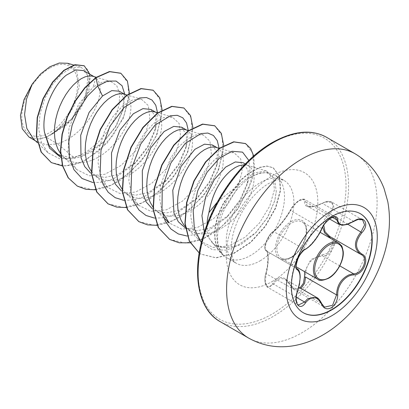 <?xml version="1.0" encoding="UTF-8"?>
<svg xmlns="http://www.w3.org/2000/svg" width="409" height="409" viewBox="0 0 409 409"><rect width="100%" height="100%" fill="white"/><g stroke="black" fill="none" stroke-linecap="round" stroke-linejoin="round"><path stroke-width="0.31" stroke-dasharray="2.04 1.53" d="M303.095 312.619A57.142 32.991 -60 0 1 302.957 312.537A57.142 32.991 -60 0 1 294.199 266.75A57.142 32.991 -60 0 1 331.525 216.397A57.142 32.991 -60 0 1 360.099 213.57A57.142 32.991 -60 0 1 360.237 213.646M304.674 271.709L310.799 259.623L322.348 254.853A0.905 0.455 -91.4 0 0 322.604 255.942L317.527 256.821C309.143 260.431 305.175 267.179 305.63 277.057M322.675 227.051L324.301 219.843L329.271 213.201C337.052 206.116 331.229 197.879 322.348 203.38C310.6 208.697 304.633 208.161 304.449 201.78C304.552 199.117 302.824 198.682 299.265 200.482C295.584 202.854 292.711 205.947 290.635 209.751C286.31 217.685 277.154 229.066 272.752 232C268.335 234.193 262.547 249.137 265.845 249.807C268.81 250.625 268.8 262.864 265.845 273.672C262.547 283.35 268.35 291.591 272.752 283.514C278.774 274.914 284.736 275.446 290.635 285.109A0.905 0.435 -25.4 0 0 290.462 285.574A0.905 0.435 -25.4 0 0 290.661 285.717L285.15 279.265L280.548 278.304L276.351 280.63L273.703 284.199L267.701 287.328L265.206 281.98L266.218 273.534C268.918 263.227 268.928 251.53 266.218 250.906L297.026 268.698M316.75 297.512L324.541 307.144L293.79 289.388L290.661 285.717L321.571 303.565A0.905 0.491 157.4 0 1 321.786 303.744M265.845 249.807A0.905 0.869 -65.5 0 0 266.218 250.906C263.043 250.196 267.108 237.21 272.123 232.869L273.703 231.606C277.721 228.81 286.464 217.941 290.661 210.512C292.818 206.31 295.881 202.92 299.858 200.344L304.669 199.444L335.426 217.199L330.513 218.043C326.566 220.599 323.591 224.04 321.571 228.36C318.263 236.504 309.771 247.072 304.613 249.454L302.946 250.661C297.67 254.863 293.667 267.818 297.128 268.754C300.845 271.995 300.845 279.536 297.128 291.387L295.911 299.741L298.365 305.032L267.696 287.328C264.679 286.029 264.132 277.655 265.784 273.575L297.542 291.407M321.786 228.897A0.905 0.501 22.7 0 0 321.571 228.36L290.661 210.512A0.905 0.532 -152.3 0 1 290.482 209.899C291.648 207.435 293.861 204.761 297.133 201.877C300.508 198.723 304.966 198.815 304.669 199.444L307.277 206.095L313.642 206.581L325.441 202.097L331.888 202.143L362.563 219.853L356.265 219.894L345.16 224.822L338.867 224.337M322.348 254.853L327.481 253.191L331.489 248.912L332.957 243.483L331.392 238.815M290.635 285.109C292.711 289.025 295.584 290.114 299.265 288.371L300.032 287.859M49.724 68.114A39.489 22.797 120 0 0 21.8 116.473A39.489 22.797 120 0 0 49.724 132.598A39.489 22.797 120 0 0 77.644 84.234A39.489 22.797 120 0 0 49.724 68.114M206.995 224.628A42.689 24.647 120 0 0 212.153 242.532A42.689 24.647 120 0 0 215.814 245.538A42.689 24.647 120 0 0 224.894 247.496C229.25 247.685 233.82 246.755 238.605 244.71L256.008 232.476L267.67 217.327L274.715 200.86L276.3 191.581L274.454 178.59L266.78 172.521L259.245 173.048L250.431 177.271L247.486 179.352A47.812 27.602 -60 0 1 250.676 177.337A47.812 27.602 -60 0 1 269.618 173.104A47.812 27.602 -60 0 1 274.582 174.965A47.812 27.602 -60 0 1 281.908 213.278A47.812 27.602 -60 0 1 250.676 255.41A47.812 27.602 -60 0 1 226.77 257.777A47.812 27.602 -60 0 1 223.779 255.553L222.522 254.25L217.578 244.659L216.438 231.837L219.25 217.251L225.696 202.562C229.546 195.824 233.917 189.899 238.81 184.791L217.404 202.015M223.779 255.553L223.907 255.63C214.204 246.98 215.809 223.508 227.43 203.57C233.212 193.523 239.899 185.451 247.486 179.352M33.38 138.876L37.5 141.969L46.795 144.847L57.511 143.799L46.099 137.214A42.689 24.647 120 0 0 49.883 135.302A42.689 24.647 120 0 0 50.067 135.195L69.847 121.381L83.988 101.125L88.748 81.846L87.301 74.867L83.584 70.609M95.772 77.572L93.242 87.015L102.761 81.902L111.038 81.606L116.81 85.829L119.653 93.912L119.116 104.939L115.108 117.674L107.889 130.696L98.073 142.562L86.503 151.959L74.259 157.818L57.511 143.799L61.907 142.245L67.398 139.535L72.776 136.044L77.92 131.867L82.73 127.122L87.102 121.933L90.946 116.442L94.193 110.798L96.775 105.139L98.651 99.627L99.791 94.407L100.19 89.612L99.852 85.379L98.809 81.815L97.102 79.024L94.796 77.086L92.915 76.284M57.93 154.387L70.051 157.629L83.927 154.96L103.538 142.041L116.023 126.437L122.945 110.215L123.62 98.14L119.229 91.192M60.527 153.569L63.656 157.082L67.5 159.909L71.872 161.826L76.682 162.797L81.826 162.808L87.199 161.872L92.695 160.016L98.186 157.307L103.559 153.815L108.707 149.643L113.513 144.893L117.884 139.709L121.729 134.218L124.975 128.569L127.557 122.915L129.433 117.403L130.573 112.178L130.972 107.383L130.635 103.15L129.592 99.586L127.889 96.795L125.583 94.857L123.702 94.055M91.309 171.34L94.438 174.858L98.283 177.685L92.736 174.479L104.453 177.491L117.925 174.587L136.289 162L148.089 146.959L154.924 131.028L155.809 117.388L150.814 109.428M98.283 177.685L102.654 179.602L107.465 180.573L112.608 180.584L117.986 179.643L123.477 177.792L128.968 175.083L134.346 171.591L139.489 167.414L144.3 162.67L148.672 157.48L152.516 151.99L155.757 146.34L158.344 140.686L160.216 135.174L161.361 129.95L161.754 125.159L161.422 120.921L160.379 117.363L158.672 114.571L156.366 112.633L154.484 111.831M122.097 189.111L125.22 192.629L129.07 195.456L123.518 192.25L135.236 195.267L148.712 192.363L167.071 179.776L178.871 164.735L185.706 148.799L186.591 135.144L181.601 127.199M129.07 195.456L133.441 197.373L138.247 198.345L143.395 198.355L148.769 197.419L154.259 195.563L159.755 192.854L165.129 189.362L170.272 185.185L175.083 180.441L179.454 175.256L183.298 169.766L186.545 164.116L189.127 158.462L191.003 152.946L192.143 147.726L192.542 142.93L192.204 138.697L191.161 135.134L189.454 132.342L187.148 130.405L185.267 129.602M152.879 206.888L156.008 210.405L159.853 213.232L154.3 210.027L166.013 213.038L179.495 210.134L197.859 197.547L209.659 182.506L216.489 166.57L217.373 152.925L212.383 144.975M159.853 213.232L164.224 215.149L169.035 216.116L174.178 216.131L179.556 215.19L185.047 213.34L190.538 210.625L195.911 207.133L201.059 202.961L205.865 198.217L210.236 193.028L214.086 187.537L217.327 181.887L219.909 176.233L221.785 170.722L222.925 165.497L223.324 160.706L222.987 156.468L221.944 152.905L220.241 150.118L217.936 148.176L216.054 147.373M185.088 227.798L196.806 230.814L210.277 227.905L228.641 215.318L240.461 200.252L247.276 184.347L248.161 170.696L243.166 162.746M185.195 226.555L190.635 231.003L195.006 232.92L199.817 233.892L204.96 233.902L210.338 232.961L215.829 231.111L221.32 228.401L226.698 224.909L231.842 220.732L236.653 215.988L241.024 210.799L244.868 205.308L248.115 199.664L250.697 194.004L252.568 188.493L253.713 183.273L254.112 178.477L253.774 174.244L252.731 170.681L251.024 167.889L248.718 165.952L246.837 165.149L244.546 164.771M74.259 157.818L59.734 158.794L48.011 152.828L41.427 142.715L38.722 129.126L40.041 113.6L45.041 97.945L52.894 84.024L62.393 73.492L72.107 67.613L80.532 67.045L85.455 70.466L88.104 76.994L85.307 96.565L72.071 118.375L52.025 134.07C56.299 131.09 60.307 127.25 64.055 122.547L74.653 104.903L79.269 86.268L76.749 71.176L67.654 63.267M204.306 232.327L214.28 244.654L224.894 247.496M46.099 137.214L38.083 139.034L29.07 137.097M124.822 94.418L123.492 108.017L115.721 126.279L102.531 143.012L92.061 151.427L81.074 156.908L70.409 158.978L60.859 157.475M129.459 93.375L123.313 118.262L107.143 143.119L85.031 160.696L73.477 165.062L62.557 165.998M89.832 74.218L89.019 89.919L80.854 108.288L66.943 124.699L50.067 135.195M120.773 73.231L127.761 82.516L128.907 97.685L123.891 116.166L113.349 134.939L98.702 151.018L81.969 161.903L65.414 165.936L51.237 162.531M84.111 65.742L88.354 70.542L90.133 78.134L85.701 98.538L71.81 119.556L52.439 133.963L50.169 135.164M52.025 134.07L52.439 133.963M238.81 184.791L253.795 172.992L266.305 170.87L273.054 177.174L274.424 189.73L269.771 206.049L259.546 222.941L245.17 237.179L228.841 245.952L213.089 247.44L200.395 241.152L193.518 230.569L190.722 216.397L192.128 200.267L197.312 184.111L205.405 169.812L215.175 159.065L225.19 153.14L233.892 152.618L240.707 158.943L242.164 171.468L237.629 187.741L227.557 204.592L213.35 218.815L197.225 227.578L181.688 229.122L169.157 222.941M161.995 211.422L159.694 199.178L160.553 185.4L170.553 158.155L178.467 147.117L187.179 139.162L195.712 134.965L203.104 134.842L209.914 141.166L211.381 153.677L206.852 169.965L196.775 186.821L182.588 201.023L166.463 209.797L150.901 211.346L138.37 205.17L131.58 194.664L128.871 180.553L130.364 164.5L135.65 148.39L143.83 134.172L153.656 123.487L163.656 117.587L172.322 117.071L179.137 123.4L180.594 135.926L176.064 152.199L165.993 169.05L151.775 183.268L135.645 192.036L120.113 193.575L107.587 187.394L100.798 176.887L98.088 162.772L99.581 146.724L104.873 130.609L113.053 116.396L122.869 105.716L132.869 99.806L141.54 99.295L148.349 105.614L149.812 118.129L145.287 134.413L135.2 151.284L121.018 165.476L104.898 174.249L89.351 175.798L76.805 169.623L71.273 161.99L68.058 152.036L68.993 128.058L78.574 104.213L93.242 87.015M93.007 182.567L102.981 182.23L113.544 178.866L133.978 164.295L147.654 146.621L155.814 127.659L157.506 112.715M123.794 200.338L133.769 200.006L144.331 196.637L164.766 182.066L178.436 164.392L186.596 145.435L188.288 130.491M154.576 218.109L164.551 217.777L175.113 214.408L195.548 199.843L209.219 182.169L217.378 163.206L219.076 148.262M187.24 236.065L206.939 231.698L226.335 217.614L240.006 199.94L248.166 180.982L249.935 169.73L248.841 160.476M201.361 242.695L212.404 249.705L226.305 250.155L241.228 244.285L255.226 233.263L267.552 217.317L274.782 200.599L276.3 191.581M95.573 189.781L107.434 187L119.53 180.911L141.637 160.768L156.923 134.822L162.148 110.021M126.361 207.557L138.222 204.771L150.313 198.687L172.419 178.539L187.711 152.593L192.936 127.792M157.143 225.328L169.004 222.547L181.095 216.458L203.207 196.31L218.493 170.364L223.718 145.563M190.144 242.839L202.905 239.055L215.722 231.622L227.757 221.146L238.222 208.452L251.939 180.42L254.383 167.25L253.703 156.023M199.224 253.007L201.146 254.234L216.213 257.9L233.493 253.677L250.63 242.511L265.339 226.387L275.722 208.002L280.589 190.333L279.608 176.207L273.314 167.859L267.235 166.202L259.746 167.521L248.999 173.35L241.192 179.97L224.5 201.934L224.244 201.785L225.696 202.562M77.214 186.044L92.996 189.771L111.238 185.165L129.469 173.084L145.226 155.532L156.402 135.333L161.601 115.716L160.328 99.811L153.063 90.2M108.002 203.82L123.779 207.547L142.025 202.936L160.256 190.855L176.008 173.309L187.184 153.109L192.383 133.487L191.11 117.582L183.851 107.976M138.784 221.591L154.566 225.318L172.808 220.707L191.039 208.631L206.79 191.08L217.966 170.88L223.171 151.264L221.898 135.359L214.633 125.747M169.566 239.367L185.349 243.089L203.59 238.483L221.821 226.402L237.573 208.856L248.754 188.656L253.953 169.035L252.68 153.13L245.42 143.518M199.219 253.033L200.891 254.086L215.952 257.757L233.237 253.529L250.374 242.363L265.078 226.238L275.467 207.854L280.334 190.185L279.347 176.059L273.059 167.71L266.98 166.054L259.49 167.373L248.744 173.201L240.937 179.822L224.244 201.785A47.357 27.342 -60 0 0 223.892 255.635A47.357 27.342 -60 0 1 224.5 201.934L227.43 203.57M38.083 139.034A42.464 24.514 120 0 0 64.055 122.547M331.898 202.153L333.913 207.21L330.104 214.035L329.271 213.201M353.816 221.402L322.348 203.38M332.466 217.363L305.63 201.872A0.905 0.762 7 0 0 304.449 201.78M305.206 249.449A0.905 0.757 63.4 0 1 304.613 249.454L273.703 231.606A0.905 0.782 -123.3 0 0 273.023 231.663L276.908 228.227L281.617 222.782C284.848 218.912 287.803 214.618 290.482 209.899A0.905 0.532 -152.3 0 1 290.635 209.751M266.121 250.855C264.863 249.633 264.531 247.767 265.134 245.257C265.104 244.337 266.019 241.929 267.88 238.028C270.303 233.861 270.998 233.345 273.023 231.663L273.023 231.663A0.905 0.782 -123.3 0 0 272.752 232M265.845 273.672L267.394 265.891L267.972 258.207C267.583 252.859 267.046 250.451 266.366 250.983L296.949 268.652M272.752 283.514A0.905 0.496 -149.6 0 0 273.703 284.199L296.218 297.2M301.004 288.417L293.79 289.388L290.462 285.574C288.703 282.241 286.934 280.139 285.145 279.27L298.841 287.174M339.797 265.87L322.604 255.942C332.108 256.279 338.386 240.083 330.104 236.642L329.7 236.417L330.104 236.642A0.905 0.542 -61.9 0 0 330.089 236.637A0.905 0.542 -61.9 0 0 330.037 236.612M347.834 224.27L330.104 214.035L323.754 225.262M330.324 236.765L361.229 254.608L330.104 236.642M291.111 221.642A22.137 12.781 -60 0 1 306.765 230.681A22.137 12.781 -60 0 1 291.111 257.793A22.137 12.781 -60 0 1 275.456 248.754A22.137 12.781 -60 0 1 291.111 221.642M291.714 257.149A20.92 12.081 120 0 0 305.38 238.713A20.92 12.081 120 0 0 302.174 221.949A20.92 12.081 120 0 0 291.714 222.982A20.92 12.081 120 0 0 278.043 241.417A20.92 12.081 120 0 0 281.254 258.186A20.92 12.081 120 0 0 291.714 257.149M338.652 243.007A20.92 12.081 -60 0 1 341.858 259.771A20.92 12.081 -60 0 1 328.192 278.212A20.92 12.081 -60 0 1 317.732 279.245M355.053 153.753A106.422 61.442 -60 0 1 371.367 239.03A106.422 61.442 -60 0 1 301.847 332.808A106.422 61.442 -60 0 1 248.636 338.079M220.129 321.617A106.422 61.442 120 0 0 273.335 316.346A106.422 61.442 120 0 0 342.86 222.573A106.422 61.442 120 0 0 326.546 137.296M272.051 143.303A104.607 60.394 120 0 0 198.084 271.423A104.607 60.394 120 0 0 272.051 314.127A104.607 60.394 120 0 0 346.019 186.013A104.607 60.394 120 0 0 272.051 143.303M260.083 260.845A47.812 27.602 120 0 0 291.315 218.713A47.812 27.602 120 0 0 283.989 180.4A47.812 27.602 120 0 0 260.083 182.767A47.812 27.602 120 0 0 228.846 224.899A47.812 27.602 120 0 0 236.177 263.212A47.812 27.602 120 0 0 260.083 260.845M272.051 281.576A64.74 37.377 120 0 0 317.834 202.286A64.74 37.377 120 0 0 272.051 175.855A64.74 37.377 120 0 0 226.274 255.144A64.74 37.377 120 0 0 272.051 281.576M360.375 213.728L360.099 213.57M296.182 266.806L281.254 258.186C282.793 259.24 285.083 259.352 288.12 258.524L291.259 257.103C297.568 253.202 302.174 246.985 305.083 238.467C307.256 229.838 306.285 224.331 302.174 221.949L320.135 232.317M226.77 257.777L236.177 263.212C235.216 262.997 234.06 261.336 232.711 258.222L231.484 252.742C231.003 248.974 231.192 244.449 232.051 239.163C233.641 229.95 237.189 220.569 242.701 211.018C248.641 200.558 258.468 189.449 268.549 183.605C274.848 180.384 279.178 179.076 281.55 179.679L283.989 180.4L274.582 174.965M212.153 242.532L222.527 254.245M266.78 172.521L269.618 173.104M60.706 155.987L67.5 159.909M185.379 227.966L190.635 231.003M93.917 76.575L94.796 77.086M124.699 94.346L125.583 94.857M155.481 112.122L156.366 112.633M186.269 129.893L187.148 130.405M217.051 147.669L217.936 148.176M245.308 163.983L248.718 165.952M48.011 152.828L37.51 142.813M80.532 67.045L73.63 65.021M214.28 244.654L215.814 245.538M35.271 140.681L37.5 141.969M266.305 170.87L246.837 165.149M200.395 241.152L186.484 227.89M233.892 152.613L219.352 148.344M163.845 217.879L155.696 210.114M203.104 134.842L188.569 130.568M138.37 205.17L124.914 192.342M172.322 117.071L157.782 112.797M107.587 187.394L94.131 174.566M141.54 99.295L127 95.026M76.805 169.623L63.344 156.795M111.038 81.606L96.233 77.255M133.978 164.295L136.289 162M155.814 127.659L154.919 131.028M164.766 182.066L167.071 179.776M186.596 145.435L185.706 148.799M195.548 199.843L197.859 197.547M217.378 163.206L216.489 166.57M226.335 217.614L228.641 215.323M248.166 180.982L247.276 184.347M255.226 233.263L256.008 232.481M274.782 200.599L274.715 200.855M200.891 254.086L201.146 254.234M273.059 167.71L273.314 167.859M103.538 142.041L102.531 143.012M122.945 110.215L123.492 108.017M331.888 202.143C328.207 200.988 327.757 200.824 322.358 203.191C316.827 205.814 312.946 207.005 310.712 206.765L307.251 206.085L329.598 218.984M266.366 250.983L296.903 268.611M303.233 312.696L302.957 312.537"/><path stroke-width="0.61" d="M360.237 213.646A57.142 32.991 -60 0 1 368.816 259.48A57.142 32.991 -60 0 1 331.525 309.71A57.142 32.991 -60 0 1 303.095 312.619M331.801 216.555A57.142 32.991 -60 0 1 360.375 213.728A57.142 32.991 -60 0 1 369.133 259.516A57.142 32.991 -60 0 1 331.801 309.869A57.142 32.991 -60 0 1 303.233 312.696A57.142 32.991 -60 0 1 294.475 266.908A57.142 32.991 -60 0 1 331.801 216.555M305.538 249.061C310.324 246.791 318.412 236.729 321.607 229.071C323.708 224.347 326.888 220.604 331.137 217.849C335.308 215.753 337.512 216.387 337.747 219.756C338.591 226.013 343.954 226.489 353.836 221.192C363.627 214.28 370.355 223.861 361.919 232.67C354.751 241.806 354.751 248.948 361.919 254.096C370.36 257.583 363.611 274.925 353.836 274.899C345.319 275.006 337.215 285.093 337.747 294.909C337.507 300.697 335.303 305.002 331.137 307.813C326.888 309.869 323.708 308.683 321.607 304.245C317.041 295.855 311.684 295.375 305.538 302.808C299.562 311.919 292.844 302.317 297.471 291.31C300.922 280.012 300.922 272.864 297.471 269.863C292.839 268.59 299.572 251.244 305.538 249.061A0.905 0.757 63.4 0 1 305.206 249.449L305.206 249.449C308.575 247.409 311.571 244.643 314.189 241.162C317.057 237.89 321.321 230.574 321.786 228.897C323.361 224.914 326.316 221.371 330.651 218.273C333.478 216.939 335.068 216.581 335.421 217.199L338.867 224.337L342.502 225.216L347.261 224.454L353.816 221.402C359.935 218.37 359.368 219.142 362.584 219.863L362.563 219.853M324.541 307.144L332.594 305.272L336.546 294.904C336.939 285.451 341.045 278.79 348.862 274.909L353.519 273.79C362.696 273.887 368.954 257.808 361.019 254.49L361.035 254.5A0.905 0.598 117.9 0 1 361.019 254.49C353.591 249.101 353.591 241.566 361.019 231.883L364.613 224.93L362.584 219.863M297.471 291.31L297.542 291.407C296.852 293.043 296.382 295.364 296.142 298.381C296.561 303.13 297.302 305.349 298.371 305.037L304.613 302.046L307.68 298.718L316.755 297.517C318.268 298.074 319.945 300.15 321.786 303.744A0.905 0.491 157.4 0 1 321.607 304.245M305.206 249.449C304.168 249.388 298.953 255.318 297.987 258.565C295.799 265.277 295.482 268.657 297.026 268.698L296.903 268.611M331.392 238.815L324.639 232.92L322.675 227.051M300.032 287.859L303.458 283.222L304.449 277.123L304.674 271.709M217.404 202.015L208.902 212.624A42.689 24.647 120 0 0 206.995 224.628M93.917 76.575L83.584 70.609L75.854 69.898L66.365 75.108C53.012 85.537 41.278 112.097 44.438 132.158L49.065 145.517L57.93 154.387L60.706 155.987M96.233 77.255L91.964 76.059L88.697 75.977L85.087 76.851L81.253 78.681L77.301 81.422L73.349 85.021L69.51 89.402L65.905 94.464L62.638 100.098L59.806 106.176L57.495 112.552L55.793 119.091L54.75 125.635L54.412 132.035L54.811 138.145L55.951 143.83L57.827 148.953L60.527 153.569M124.699 94.346L119.229 91.192L111.775 90.624L102.536 95.987L89.07 112.465L80.711 135.251L80.987 157.649L84.719 166.591L90.67 173.125M127 95.026L122.751 93.83L119.479 93.748L115.875 94.627L112.035 96.452L108.083 99.193L104.131 102.792L100.297 107.173L96.688 112.24L93.421 117.874L90.588 123.947L88.283 130.328L86.575 136.862L85.532 143.406L85.2 149.806L85.593 155.921L86.739 161.601L88.61 166.729L91.309 171.34M155.481 112.122L150.814 109.428L142.946 108.636L133.319 113.763L119.878 130.195L111.514 152.915L111.744 175.323L115.45 184.28L121.361 190.829M157.782 112.797L153.533 111.601L150.267 111.519L146.657 112.398L142.823 114.223L138.871 116.969L134.919 120.568L131.079 124.95L127.475 130.011L124.203 135.645L121.371 141.718L119.065 148.099L117.363 154.638L116.32 161.182L115.982 167.583L116.381 173.692L117.521 179.377L119.397 184.5L122.097 189.111M186.269 129.893L181.601 127.199L173.733 126.407L164.101 131.534L150.655 147.971L142.301 170.691L142.521 193.048L146.207 202.005L152.107 208.57M188.569 130.568L184.316 129.377L181.049 129.295L177.44 130.174L173.605 132L169.653 134.74L165.701 138.339L161.867 142.721L158.257 147.782L154.991 153.416L152.158 159.495L149.852 165.875L148.145 172.409L147.102 178.953L146.765 185.354L147.163 191.468L148.303 197.148L150.18 202.271L152.879 206.888M217.051 147.669L212.383 144.975L204.515 144.183L194.888 149.311L181.013 166.514L172.772 190.246L173.943 213.058L178.36 221.79L185.379 227.966M219.352 148.344L215.103 147.148L211.831 147.066L208.227 147.946L204.388 149.771L200.436 152.511L196.484 156.115L192.649 160.492L189.045 165.558L185.773 171.192L182.941 177.266L180.635 183.646L178.927 190.185L177.884 196.729L177.552 203.13L177.946 209.239L179.091 214.924L180.962 220.047L183.549 224.495L185.195 226.555M245.308 163.983L243.166 162.746L235.298 161.954L225.671 167.082L214.362 179.556L205.666 196.852L201.923 215.655L204.306 232.327M244.546 164.771L239.009 165.717L235.175 167.547L231.223 170.287C219.725 179.975 212.281 194.086 208.902 212.624M35.271 140.681L29.065 137.097L22.275 128.866L20.45 115.635L23.957 99.74L32.193 84.096L40.517 74.019L49.862 66.739L59.244 63.032L67.654 63.267L73.63 65.021M32.193 84.096L26.559 99.014L24.56 114.515L26.83 128.452L33.38 138.876L37.51 142.813M102.536 95.987L97.71 85.946L107.649 81.059L116.105 81.064L122.076 85.752L124.822 94.418M60.859 157.475L49.509 148.114L44.438 132.158M93.007 182.567L82.004 178.477L73.911 169.669L69.428 156.974L68.855 141.672L72.086 125.307L78.6 109.535L87.521 95.967L97.71 85.946L96.028 77.72L109.724 71.682L120.9 73.308L127.378 80.967L129.459 93.375M62.557 165.998L51.365 162.608L41.355 152.209L36.626 136.478L37.454 117.772L43.267 98.809L52.756 82.296L64.101 70.471L75.246 64.811L84.239 65.813L89.832 74.218M95.772 77.572L84.801 87.695L74.903 101.274L67.05 117.204L62.04 134.188L60.435 150.839L62.495 165.783L68.17 177.818L77.342 186.121L68.426 177.966L62.751 165.931L60.69 150.982L62.296 134.336L67.306 117.352L75.159 101.422L85.057 87.843L96.028 77.72L95.772 77.572L109.469 71.534L120.773 73.231M51.237 162.531L41.099 152.061L36.37 136.33L37.193 117.623L43.006 98.661L52.5 82.148L63.845 70.322L74.99 64.663L84.111 65.742M163.845 217.879L169.157 222.941L161.995 211.422M157.506 112.715L155.768 105.205L151.99 100.026L146.494 97.541L139.684 97.956L124.198 107.368L109.934 126.294L100.977 150.446L100.123 174.26L103.078 184.28L108.191 192.24L115.215 197.695L123.794 200.338M188.288 130.491L186.55 122.976L182.777 117.797L177.276 115.318L170.466 115.732L154.985 125.139L140.716 144.065L131.759 168.222L130.911 192.031L133.866 202.051L138.973 210.016L145.998 215.466L154.576 218.109M219.076 148.262L217.302 140.67L213.442 135.476L207.823 133.053L200.885 133.605L185.18 143.477L170.89 162.976L162.23 187.562L161.995 211.433L165.343 221.284L170.865 228.943L178.298 233.958L187.24 236.065M248.841 160.476L242.563 152.138L232.026 151.279L219.326 158.242L207.041 172.266L197.721 190.809L193.176 210.763L194.387 228.989L201.361 242.695M77.342 186.121L85.895 189.316L95.573 189.781M162.148 110.021L159.73 97.792L153.196 90.271L141.248 88.692L126.805 95.496L112.373 109.811L100.425 129.633L93.083 152.112L91.754 173.994L96.933 192.118L108.129 203.892L116.677 207.092L126.361 207.557M192.936 127.792L190.512 115.563L183.978 108.048L172.031 106.468L157.593 113.267L143.155 127.582L131.207 147.409L123.866 169.888L122.536 191.77L127.715 209.894L138.912 221.668L147.46 224.863L157.143 225.328M223.718 145.563L221.3 133.339L214.761 125.819L202.813 124.239L188.375 131.038L173.937 145.359L161.995 165.18L154.648 187.659L153.324 209.541L158.503 227.665L169.694 239.439L179.249 242.823L190.144 242.839M253.703 156.023L250.645 148.498L245.548 143.595L233.953 141.943L219.935 148.257L205.86 161.933L194.209 180.952L186.893 202.44L185.149 223.421L189.408 241.049L199.224 253.007M153.063 90.2L140.987 88.543L126.55 95.348L112.112 109.663L100.169 129.484L92.823 151.964L91.498 173.845L96.677 191.969L108.002 203.82M183.851 107.976L171.775 106.32L157.337 113.119L142.899 127.434L130.952 147.26L123.61 169.74L122.281 191.622L127.46 209.745L138.784 221.591M214.633 125.747L202.557 124.091L188.12 130.89L173.682 145.21L161.739 165.031L154.392 187.511L153.063 209.393L158.247 227.516L169.566 239.367M245.42 143.518L233.662 141.805L219.607 148.165L205.502 161.918L193.851 181.018L186.576 202.567L184.914 223.575L189.285 241.172L199.219 253.033M304.449 277.123L305.63 277.057L304.541 283.442L301.004 288.417M330.037 236.612A0.905 0.542 -61.9 0 0 329.271 237.046M323.754 225.262L325.027 231.755L329.7 236.417L360.656 254.291M361.919 232.67L347.834 224.27M337.747 219.756A0.905 0.736 -179.5 0 1 336.546 219.72L332.466 217.363M296.949 268.652L297.128 268.754A0.905 0.844 115.6 0 1 297.471 269.863M296.218 297.2L304.613 302.046A0.905 0.465 35.2 0 1 305.538 302.808M305.63 277.057L336.546 294.904A0.905 0.256 -0.3 0 0 337.747 294.909M339.797 265.87L353.519 273.79A0.905 0.511 86 0 1 353.836 274.899M361.919 254.096A0.905 0.598 117.9 0 1 361.035 254.5L361.229 254.608M317.732 279.245A20.92 12.081 -60 0 1 314.526 262.481A20.92 12.081 -60 0 1 328.192 244.045A20.92 12.081 -60 0 1 338.652 243.007L341.362 245.61C341.822 245.645 342.43 247.552 343.182 251.336C344.404 259.853 336.883 273.989 328.647 278.253C322.834 280.676 319.194 281.003 317.732 279.245L296.182 266.806M328.831 245.155A20.015 11.554 120 0 0 314.679 269.669A20.015 11.554 120 0 0 328.831 277.839A20.015 11.554 120 0 0 342.987 253.324A20.015 11.554 120 0 0 328.831 245.155M331.776 315.738A64.351 37.153 -60 0 1 286.274 289.465A64.351 37.153 -60 0 1 331.776 210.655A64.351 37.153 -60 0 1 377.277 236.923A64.351 37.153 -60 0 1 331.776 315.738M248.636 338.079A106.422 61.442 -60 0 1 232.322 252.803A106.422 61.442 -60 0 1 301.847 159.024A106.422 61.442 -60 0 1 355.053 153.753L326.546 137.296A106.422 61.442 120 0 0 273.335 142.567A106.422 61.442 120 0 0 203.815 236.341A106.422 61.442 120 0 0 220.129 321.617L248.636 338.079C262.215 345.631 276.724 348.258 292.169 345.968C302.962 344.296 313.238 340.605 323.008 334.905C350.395 319.153 373.049 288.948 383.371 256.791C389.557 237.874 391.019 219.454 387.758 201.525L384.107 188.672C378.443 173.626 368.76 161.984 355.053 153.753M298.841 287.174L316.73 297.501M220.129 321.617C198.58 309.981 191.161 274.04 203.6 234.582C214.791 196.852 243.14 158.963 272.43 142.475C293.59 130.742 311.632 129.014 326.546 137.296M120.9 73.308L120.645 73.16M51.365 162.608L51.11 162.46M84.239 65.813L83.983 65.665M152.935 90.123L153.196 90.271M107.869 203.743L108.129 203.892M183.723 107.899L183.978 108.048M138.656 221.52L138.912 221.668M214.505 125.67L214.761 125.819M169.438 239.291L169.694 239.439M245.293 143.447L245.548 143.595M320.135 232.317L338.652 243.007M329.598 218.984L338.867 224.337M297.542 291.407L299.495 284.199L300.191 277.338C300.15 272.726 299.194 269.899 297.323 268.856M321.786 303.744L324.552 307.149"/></g></svg>
